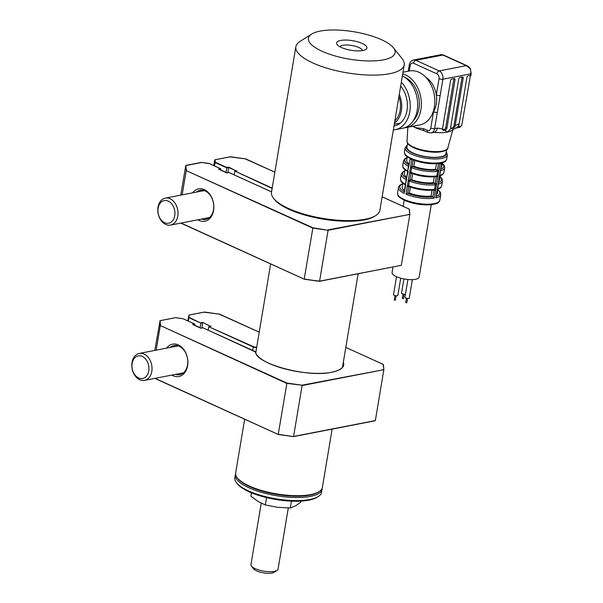<?xml version="1.0" encoding="UTF-8"?>
<svg xmlns="http://www.w3.org/2000/svg" width="603" height="603" viewBox="0 0 603 603"><rect width="100%" height="100%" fill="white"/><g stroke="black" fill="none" stroke-linecap="round" stroke-linejoin="round"><path stroke-width="0.9" d="M319.13 491.626L318.248 492.184A43.13 13.613 -170.5 0 1 309.919 495.108A43.13 13.613 -170.5 0 1 269.006 492.922A43.13 13.613 -170.5 0 1 238.019 478.752L237.363 477.938A43.951 13.877 9.5 0 0 268.946 492.38A43.951 13.877 9.5 0 0 310.643 494.603A43.951 13.877 9.5 0 0 319.13 491.626A43.951 13.877 9.5 0 0 322.364 487.488L332.125 429.125M244.652 419.221L235.66 472.978A43.951 13.877 9.5 0 0 237.363 477.938M318.316 496.51L317.14 497.249A42.858 13.53 -170.5 0 1 275.79 499.488A42.858 13.53 -170.5 0 1 237.416 483.908L236.549 482.822A43.951 13.877 9.5 0 0 275.903 498.802A43.951 13.877 9.5 0 0 318.316 496.51A43.951 13.877 9.5 0 0 321.52 492.515A43.951 13.877 9.5 0 0 321.542 492.372A43.951 13.877 9.5 0 0 321.565 492.221M234.869 477.712A43.951 13.877 9.5 0 0 234.838 477.862A43.951 13.877 9.5 0 0 236.549 482.822M322.115 488.37A43.951 13.877 -170.5 0 1 322.062 489.282A43.951 13.877 -170.5 0 1 322.032 489.432A43.951 13.877 -170.5 0 1 276.189 495.674A43.951 13.877 -170.5 0 1 235.358 474.772A43.951 13.877 -170.5 0 1 235.381 474.629A43.951 13.877 -170.5 0 1 235.6 473.89M458.913 127.519L460.127 127.12A1.651 1.116 63.1 0 1 459.923 127.188L455.536 128.175A6.595 4.779 -101 0 0 455.536 128.175L452.009 130.271A22.801 7.198 -170.5 0 1 447.147 132.132A22.801 7.198 -170.5 0 1 434.017 132.381L433.851 132.381A6.595 4.779 -101 0 0 433.851 132.381A6.595 4.779 -101 0 0 437.333 128.07L442.474 128.891L443.258 130.369L445.534 129.962A1.651 1.01 114.4 0 0 446.906 128.198L454.994 79.867A1.651 1.01 114.4 0 0 454.564 78.586A1.651 1.01 114.4 0 0 454.142 78.541L451.911 78.97A1.651 1.01 114.4 0 0 450.539 80.734L442.474 128.891M413.764 126.11L415.316 127.67L423.555 128.65A2.744 1.681 114.4 0 0 424.278 130.791L423.208 130.414A22.801 7.198 -170.5 0 1 415.316 127.67A22.801 7.198 -170.5 0 1 412.678 126.321M445.941 149.928A19.778 6.241 -170.5 0 1 413.914 147.841M446.597 149.77L445.941 153.652A19.778 6.241 -170.5 0 1 433.715 157.345A19.778 6.241 -170.5 0 1 413.055 152.981A19.778 6.241 -170.5 0 1 406.927 147.124L407.575 143.243M407.545 185.49L408.638 185.709A20.879 6.588 9.5 0 0 434.559 189.35L435.328 184.722A20.879 6.588 -170.5 0 1 409.414 181.081L408.638 185.709L409.211 186.598L407.319 186.289L409.558 172.925L411.45 173.227L410.877 172.345L411.653 167.717L412.573 166.541A19.778 6.241 9.5 0 0 436.949 169.956L437.567 171.35A20.879 6.588 -170.5 0 1 411.653 167.717L410.56 167.491L411.766 159.742A21.429 6.761 -170.5 0 1 410.907 159.373A21.429 6.761 -170.5 0 1 410.1 158.988L408.947 165.863L410.1 158.988M437.243 189.553L441.584 163.405A21.429 6.761 -170.5 0 1 440.017 163.707L434.25 198.161A21.429 6.761 -170.5 0 1 406 194.196L407.319 186.289M409.558 172.925L410.56 167.491M431.273 204.726L419.16 277.094A13.733 4.334 -170.5 0 1 410.666 279.656A13.733 4.334 -170.5 0 1 396.322 276.626A13.733 4.334 -170.5 0 1 392.063 272.556L392.99 267.039M405.465 294.166A2.201 0.693 -170.5 0 1 402.239 293.774A2.201 0.693 -170.5 0 1 401.553 293.126L403.927 278.925M403.234 298.56L402.533 298.44M412.354 279.649L409.279 298.003A2.201 0.693 -170.5 0 1 407.922 298.41A2.201 0.693 -170.5 0 1 405.631 297.927A2.201 0.693 -170.5 0 1 404.945 297.271L407.922 279.498M406.626 302.706L405.925 302.593M400.724 278.187L397.844 295.41A2.201 0.693 -170.5 0 1 396.488 295.824A2.201 0.693 -170.5 0 1 394.189 295.334A2.201 0.693 -170.5 0 1 393.51 294.686L396.518 276.717M395.191 300.121L394.49 300M425.816 77.274A21.979 15.927 79 0 1 436.316 94.965A21.979 15.927 79 0 1 436.293 104.002A21.979 15.927 79 0 1 433.504 111.789A21.979 15.927 79 0 1 432.735 112.949M402.992 72.224L409.384 70.988A27.474 19.907 79 0 1 434.386 106.942A27.474 19.907 79 0 1 419.846 124.927L406.384 127.534A27.474 19.907 79 0 1 404.507 127.776M402.721 73.875A27.474 19.907 79 0 1 420.924 109.55A27.474 19.907 79 0 1 406.384 127.534M404.854 77.357A24.723 17.917 79 0 1 418.949 108.653A24.723 17.917 79 0 1 413.266 120.713M401.327 82.181A27.474 19.907 79 0 1 409.776 111.713A27.474 19.907 79 0 1 395.236 129.698A27.474 19.907 79 0 1 393.337 129.939M402.382 75.888A27.474 19.907 79 0 1 417.208 110.274A27.474 19.907 79 0 1 402.668 128.258L395.236 129.698M400.671 86.108A23.623 17.125 79 0 1 407.01 110.462A23.623 17.125 79 0 1 394.505 125.929A23.623 17.125 79 0 1 393.993 126.012M399.827 123.532A23.623 17.125 79 0 1 399.171 123.344M439.044 78.699A3.844 2.789 -101 0 0 436.874 73.837A2.744 1.681 -65.6 0 1 439.165 70.905A6.595 4.779 79 0 1 442.873 79.234L440.152 95.5A2.744 0.867 9.5 0 1 436.316 94.965L439.044 78.699A2.744 0.867 9.5 0 0 442.873 79.234L470.747 73.822A1.651 0.52 9.5 0 0 471.192 73.558L470.868 75.465L468.26 75.797A1.651 1.01 114.4 0 0 466.888 77.561L459.147 123.834A6.595 4.779 79 0 1 458.529 125.771L458.762 126.818L460.994 126.381L461.762 125.349L470.747 73.822A6.595 4.779 -101 0 0 469.79 68.222A1.651 0.46 -28.7 0 1 470.287 68.297L467.687 66.021L442.986 54.805L441.321 54.617L442.986 54.805M469.79 68.222L466.292 65.644L467.679 66.021M450.637 128.198L452.521 127.836A1.651 1.01 114.4 0 0 453.901 126.072L461.988 77.742A1.651 1.01 114.4 0 0 461.973 77.018M458.71 79.144L450.622 127.482A1.651 1.01 114.4 0 0 450.923 128.688L453.456 128.258L455.001 126.577L463.172 78.277A1.651 1.01 114.4 0 0 462.742 76.996A1.651 1.01 114.4 0 0 462.313 76.958L460.089 77.388A1.651 1.01 114.4 0 0 458.71 79.144M444.569 130.15L447.147 132.132L450.923 128.688L451.459 128.793L450.75 128.469M442.429 129.796L444.351 129.419A1.651 1.01 114.4 0 0 445.723 127.663L453.81 79.325A1.651 1.01 114.4 0 0 453.795 78.609M424.278 130.791L428.13 132.539L431.13 132.916A6.595 4.779 79 0 0 434.62 128.597L437.333 128.07M433.504 111.789A2.744 0.867 9.5 0 0 437.341 112.331L434.62 128.597A2.744 0.867 9.5 0 1 430.783 128.062L433.504 111.789M440.152 95.5L437.341 112.331M455.28 125.424L459.147 123.834M455.536 128.175A6.595 4.779 -101 0 0 459.026 123.856M411.404 166.82L411.254 167.679M408.947 165.863L408.728 166.662L408.487 166.277A20.879 6.588 -170.5 0 1 403.52 160.828L402.744 165.456A20.879 6.588 9.5 0 0 407.681 170.89M408.457 166.451L408.94 165.38M408.728 166.662L407.658 170.988L408.291 171.787M407.96 171.29L407.809 172.126M407.892 172.164L406.249 179.649M406.708 179.234L406.497 180.033L406.196 179.732L404.153 192.395M406.497 180.033L405.427 184.36M404.477 190.495A17.856 5.638 -170.5 0 1 402.201 187.036L402.834 183.244M405.721 184.661L404.5 191.927M406.708 177.124A17.856 5.638 -170.5 0 1 404.432 173.664L405.073 169.873M408.713 165.704L408.57 166.564M408.947 163.76A17.856 5.638 -170.5 0 1 406.671 160.292L407.251 156.84M411.766 159.742L413.168 159.953M413.243 159.991L412.105 166.82L410.613 166.624M414.834 160.571L413.877 166.285L412.573 166.541M436.489 163.722L435.554 169.322A17.856 5.638 -170.5 0 1 413.877 166.285M436.949 169.956L435.554 169.322M412.633 173.747L411.645 179.656L410.334 179.913A19.778 6.241 9.5 0 0 434.71 183.327L436.632 183.953M409.784 172.119L410.877 172.345A20.879 6.588 9.5 0 0 436.791 175.978L435.826 176.641M434.288 176.883L433.316 182.694A17.856 5.638 -170.5 0 1 411.645 179.656M434.71 183.327L433.316 182.694M408.321 180.862L409.414 181.081L410.334 179.913M438.517 163.549L437.379 170.363L438.871 170.581M437.876 176.061L436.791 175.978L437.567 171.35L438.652 171.433M436.414 184.804L435.328 184.722L435.14 183.727L436.323 176.664L437.816 176.883M408.811 186.485L407.718 193.352A20.329 6.414 9.5 0 0 432.871 196.88L434.085 190.028L434.559 189.35L435.637 189.432M410.394 187.111L409.407 193.028L407.718 193.352M432.05 190.247L431.077 196.065A17.856 5.638 -170.5 0 1 409.407 193.028M435.577 190.254L433.587 190.013M432.871 196.88L431.077 196.065M432.931 196.91L434.25 198.161M407.658 193.367L406 194.196M411.05 173.121L409.867 180.184L408.374 179.988M438.645 163.534L440.017 163.707M438.057 189.138L437.424 192.93A17.856 5.638 -170.5 0 1 436.655 194.196M435.065 189.432L434.929 190.254M437.394 189.779L435.818 197.852L437.145 189.953M440.296 175.767L439.662 179.558A17.856 5.638 -170.5 0 1 438.894 180.832M439.768 175.398L438.2 183.651M442.474 162.735L441.893 166.187A17.856 5.638 -170.5 0 1 441.132 167.461M441.584 163.405L441.637 162.983M441.841 163.232L440.439 170.28M459.923 127.188A6.595 4.779 -101 0 0 460.994 126.381L460.127 127.12A1.651 1.116 63.1 0 0 460.375 126.916M458.303 126.698A1.651 1.01 114.4 0 0 458.468 126.683L460.7 126.246A1.651 1.01 114.4 0 0 461.762 125.349M470.159 76.151A1.651 1.01 114.4 0 0 470.144 75.435M261.242 503.204L250.961 564.604A13.733 4.334 9.5 0 0 251.496 566.157A13.733 4.334 9.5 0 0 263.692 571.131A13.733 4.334 9.5 0 0 276.965 570.483A13.733 4.334 9.5 0 0 277.048 570.43A13.733 4.334 9.5 0 0 278.058 569.142L288.294 507.967M274.177 572.255A10.99 3.467 -170.5 0 1 274.109 572.292A10.99 3.467 -170.5 0 1 274.048 572.33A10.99 3.467 -170.5 0 1 263.428 572.85A10.99 3.467 -170.5 0 1 253.667 568.87L251.496 566.157M300.98 501.101L300.799 502.186L295.402 505.932L290.292 507.975L277.666 507.319L265.328 504.96L257.963 501.41L250.878 496.156L251.443 492.809M265.328 504.96L266.556 497.603M290.292 507.975L291.43 501.146M295.854 46.695L271.501 192.214A54.941 17.344 9.5 0 0 273.634 198.417A54.941 17.344 9.5 0 0 313.108 216.469A54.941 17.344 9.5 0 0 365.23 219.243A54.941 17.344 9.5 0 0 375.842 215.52A54.941 17.344 9.5 0 0 379.882 210.349L404.229 64.83A54.941 17.344 -170.5 0 1 389.583 73.732A54.941 17.344 -170.5 0 1 328.733 68.712A54.941 17.344 -170.5 0 1 295.854 46.695A54.941 17.344 -170.5 0 1 299.887 41.524L311.638 34.085A43.951 13.877 9.5 0 0 328.22 53.742A43.951 13.877 9.5 0 0 383.395 59.855A43.951 13.877 9.5 0 0 393.405 47.765A43.951 13.877 9.5 0 0 361.83 33.323A43.951 13.877 9.5 0 0 320.125 31.107A43.951 13.877 9.5 0 0 311.638 34.085M393.405 47.765L402.095 58.627A54.941 17.344 -170.5 0 1 404.229 64.83M375.842 215.52L374.667 216.266A53.848 16.997 -170.5 0 1 364.272 219.914A53.848 16.997 -170.5 0 1 313.183 217.193A53.848 16.997 -170.5 0 1 274.501 199.503L273.634 198.417M340.687 40.446A15.384 4.854 9.5 0 0 337.19 44.675A15.384 4.854 9.5 0 0 348.24 49.732A15.384 4.854 9.5 0 0 362.833 50.509A15.384 4.854 9.5 0 0 365.802 49.469A15.384 4.854 9.5 0 0 359.999 42.587A15.384 4.854 9.5 0 0 340.687 40.446M362.539 50.562A11.54 3.641 9.5 0 0 355.039 46.19A11.54 3.641 9.5 0 0 342.858 45.308A11.54 3.641 9.5 0 0 339.919 46.778M394.867 120.773A20.329 14.736 -101 0 0 400.173 110.243A20.329 14.736 -101 0 0 398.892 96.721M394.483 123.087A21.979 15.927 -101 0 0 401.364 110.786A21.979 15.927 -101 0 0 399.284 94.407M166.639 348.112A16.485 11.947 79 0 1 178.322 344.916A16.485 11.947 79 0 1 187.601 365.727A16.485 11.947 79 0 1 173.159 375.767A16.485 11.947 79 0 1 171.878 375.081M175.488 374.38A14.834 10.748 -101 0 0 179.679 374.689A14.834 10.748 -101 0 0 187.782 361.566A14.834 10.748 -101 0 0 179.181 346.243A14.834 10.748 -101 0 0 174.033 345.557A14.834 10.748 -101 0 0 170.25 347.411M254.768 351.353L202.857 327.768L200.942 328.258L193.035 324.663L192.696 324.354L194.558 323.992L182.973 318.731L175.526 317.683L160.074 320.683L160.541 325.65L286.915 383.063L302.028 385.189L383.862 369.684L302.103 385.551L293.586 436.451L375.345 420.585L383.862 369.684L383.169 364.385L383.862 369.684M155.084 378.337L278.307 434.484L293.427 436.602L278.247 434.303L286.915 383.063M375.028 420.773L293.54 436.58M382.566 369.556L382.506 369.948M383.169 364.385L345.805 347.411L383.267 364.408M187.797 320.894L189.056 315.06L188.407 321.173M202.638 322.424L202.578 322.816M259.222 332.17L219.688 314.367M188.927 315.052L204.455 312.045L219.658 314.171L204.349 312.211M204.515 312.06L189.056 315.06L188.98 317.758L200.844 323.148L200.083 327.685M189.289 317.502L200.844 323.148L202.698 322.793L201.832 327.964M256.652 347.524A2.744 0.867 -170.5 0 1 253.185 346.936L208.751 326.743L253.411 346.642A2.472 0.784 9.5 0 0 256.712 347.147M208.751 326.743L208.178 330.158M200.874 322.771L202.729 322.409L210.424 326.298M202.729 322.409L210.605 326.381M211.035 326.178L209.173 326.54M302.028 385.189L286.764 383.395L160.541 325.65M156.169 350.147L160.232 325.906L160.074 320.683L154.813 350.411M194.317 324.037L194.897 324.301L194.558 323.992L194.739 325.258M194.897 324.301L193.314 324.61M139.986 379.852A13.733 9.957 -101 0 0 144.539 380.387A13.733 9.957 -101 0 0 152.031 368.086A13.733 9.957 -101 0 0 143.853 353.953A13.733 9.957 -101 0 0 139.308 353.418A13.733 9.957 -101 0 0 131.808 365.712A13.733 9.957 -101 0 0 139.986 379.852M138.811 378.066A11.54 8.359 -101 0 0 148.775 370.724A11.54 8.359 -101 0 0 142.059 356.313A11.54 8.359 -101 0 0 132.095 363.654A11.54 8.359 -101 0 0 138.811 378.066M168.795 225.221A13.733 9.957 -101 0 0 170.528 225.1A13.733 9.957 -101 0 0 177.87 210.899A13.733 9.957 -101 0 0 167.023 198.003A13.733 9.957 -101 0 0 165.29 198.131A13.733 9.957 -101 0 0 157.948 212.331A13.733 9.957 -101 0 0 168.795 225.221M167.167 223.336A11.54 8.359 -101 0 0 174.885 212.294A11.54 8.359 -101 0 0 165.674 200.475A11.54 8.359 -101 0 0 157.956 211.51A11.54 8.359 -101 0 0 167.167 223.336M192.628 192.824A16.485 11.947 79 0 1 204.311 189.628A16.485 11.947 79 0 1 213.59 210.439A16.485 11.947 79 0 1 199.148 220.479A16.485 11.947 79 0 1 197.859 219.794M201.47 219.093A14.834 10.748 -101 0 0 205.668 219.402A14.834 10.748 -101 0 0 213.764 206.279A14.834 10.748 -101 0 0 205.163 190.955A14.834 10.748 -101 0 0 200.015 190.277A14.834 10.748 -101 0 0 196.239 192.123M319.409 281.322L304.229 279.016L312.897 227.783L328.092 230.263L319.575 281.164L401.334 265.305L409.852 214.397L328.092 230.263L312.753 228.107L186.214 170.619L312.897 227.783M181.066 223.05L304.296 279.197L319.575 281.164M180.794 195.123L185.739 165.584L186.523 170.363M182.159 194.859L186.214 170.619L185.739 165.584L201.349 162.554M209.022 163.624L201.515 162.403M271.554 191.89L228.846 172.481L226.932 172.971L219.025 169.375L218.685 169.066L220.54 168.704L208.955 163.443M328.017 229.901L409.852 214.397L409.151 209.105L409.852 214.397M409.151 209.105L382.144 196.827M274.855 172.179L245.677 159.079M245.617 158.891L230.338 156.923M230.497 156.772L215.045 159.772L215.279 162.215L214.397 165.885M215.279 162.215L226.856 167.483L226.072 172.398M226.856 167.483L228.718 167.121L227.821 172.677M228.718 167.121L236.595 171.094M237.024 170.89L235.162 171.252L272.194 188.076M272.134 188.445L235.162 171.252M234.733 171.456L234.168 174.87M213.779 165.606L214.728 159.953L214.962 162.471L226.826 167.86L228.688 167.506L236.406 171.011M408.555 214.269L408.487 214.66M219.304 169.322L220.879 169.021L220.721 169.971M401.003 265.365L319.53 281.3M447.818 147.961C448.233 149.619 445.451 150.984 439.474 152.054C430.602 152.642 422.032 151.225 413.748 147.803C405.691 143.424 407.734 143.001 407.01 141.132A20.698 6.535 9.5 0 0 413.447 147.049A20.698 6.535 9.5 0 0 434.748 151.609A20.698 6.535 9.5 0 0 447.818 147.961L452.921 129.585M407.176 145.662A20.329 6.414 9.5 0 0 412.686 153.056A20.329 6.414 9.5 0 0 436.029 157.534A20.329 6.414 9.5 0 0 446.19 152.19M446.28 151.662L447.396 154.956A21.429 6.761 -170.5 0 1 434.152 158.958A21.429 6.761 -170.5 0 1 411.774 154.232A21.429 6.761 -170.5 0 1 405.133 147.878L404.44 151.994A21.429 6.761 9.5 0 0 411.08 158.34A21.429 6.761 9.5 0 0 433.459 163.066A21.429 6.761 9.5 0 0 446.71 159.064C445.346 161.521 446.28 162.079 438.185 163.586C428.967 164.227 420.035 162.765 411.367 159.2C403.656 154.926 404.997 154.752 404.44 151.994M404.198 199.48A21.429 6.761 9.5 0 0 426.577 204.206A21.429 6.761 9.5 0 0 439.828 200.204C438.456 202.653 439.399 203.219 431.296 204.719C422.085 205.367 413.145 203.904 404.485 200.332C396.766 196.058 398.116 195.892 397.558 193.126A21.429 6.761 9.5 0 0 404.198 199.48M439.828 200.204L440.77 194.543A21.429 6.761 -170.5 0 1 435.818 197.852M410.176 65.584A2.744 0.867 9.5 0 1 409.324 64.77C409.844 62.169 411.246 60.586 413.545 60.006A6.595 4.779 79 0 1 415.836 60.308L439.165 70.905L466.292 65.644L442.964 55.039L415.836 60.308A2.744 1.681 114.4 0 0 413.545 63.24A3.844 2.789 -101 0 0 410.176 65.584L409.264 71.011M461.988 77.742L463.172 78.277M453.901 126.072L455.001 126.577M452.521 127.836L453.456 128.258M453.81 79.325L454.994 79.867M445.723 127.663L446.906 128.198M444.351 129.419L445.534 129.962M436.874 73.837L413.545 63.24M423.555 128.65L427.414 130.399A3.844 2.789 -101 0 0 430.783 128.062M427.414 130.399A2.744 1.681 114.4 0 0 428.13 132.539M402.706 184.005A20.329 6.414 9.5 0 0 404.266 191.754M405.578 185.49L405.646 185.053M404.334 193.442A21.429 6.761 -170.5 0 1 398.508 187.473L397.558 193.126M405.744 185.121C399.789 181.511 400.799 180.734 400.505 178.82A20.879 6.588 9.5 0 0 405.442 184.254M406.218 179.626A20.879 6.588 -170.5 0 1 401.281 174.192L400.505 178.82M404.877 171.018A19.778 6.241 9.5 0 0 406.543 178.126M407.115 157.647A19.778 6.241 9.5 0 0 408.781 164.762M436.331 196.156A20.329 6.414 9.5 0 0 437.929 189.9M437.635 188.739A20.879 6.588 9.5 0 0 441.69 185.716C441.381 187.42 439.821 188.671 436.994 189.478M438.622 182.445A19.778 6.241 9.5 0 0 440.1 176.913M439.873 175.367A20.879 6.588 9.5 0 0 443.929 172.345C443.62 174.048 442.052 175.307 439.233 176.106M443.929 172.345L444.705 167.717A20.879 6.588 -170.5 0 1 440.642 170.747M440.145 176.664L442.022 178.79L442.466 181.088A20.879 6.588 -170.5 0 1 438.404 184.111M440.544 170.77L439.595 175.729M440.687 170.106L440.363 171.101M440.861 169.081A19.778 6.241 9.5 0 0 442.338 163.541M441.479 163.021L441.411 163.443M252.612 350.351L253.411 346.642M255.634 352.227L255.634 352.137C255.627 363.654 307.726 377.945 331.665 372.224C339.007 370.649 342.919 368.312 343.386 365.199A44.501 14.05 9.5 0 0 343.205 362.938M343.333 362.184A44.78 14.133 -170.5 0 1 331.763 372.239A44.78 14.133 -170.5 0 1 284.646 368.832A44.78 14.133 -170.5 0 1 255.408 351.933A2.472 0.784 9.5 0 0 254.647 351.293M202.849 327.738L255.408 351.933M278.247 434.462L154.843 378.39M304.229 279.174L180.825 223.102M270.641 263.933L255.785 352.71M358.122 273.807L342.489 367.219M235.358 474.772L234.838 477.862M322.062 489.282L321.542 492.372M447.396 154.956L446.71 159.064M403.407 298.719L404.153 294.241M406.791 302.872L407.545 298.387M395.357 300.279L396.111 295.802M433.843 132.389L431.13 132.916M409.324 64.77L408.246 71.207M407.658 170.988L408.435 166.36M407.59 171.863L406.407 178.925M403.422 183.598C400.467 184.412 398.832 185.709 398.508 187.473M401.281 174.192L402.457 172.172L404.922 170.77M407.982 171.749C402.028 168.139 403.038 167.37 402.744 165.456M403.52 160.828L404.688 158.8L407.153 157.406M411.186 173.204C419.68 176.287 428.009 177.455 436.173 176.702M408.947 186.576C417.442 189.659 425.771 190.819 433.934 190.073M440.77 194.543L440.333 192.244L437.966 189.696M442.466 181.088L441.69 185.716M437.605 188.927L438.449 183.478M444.705 167.717L444.253 165.426L442.383 163.3M394.272 300.098L395.025 295.621M405.713 302.691L406.46 298.206M402.322 298.538L403.068 294.06M403.143 206.347L404.176 200.188M407.259 145.135L405.133 147.878M407.01 141.132L407.854 127.256M471.192 73.558L470.287 68.297M441.321 54.617L413.545 60.006M274.109 572.292L277.048 570.43M400.362 123.11L394.279 124.293M341.245 377.953L341.313 377.561M192.847 324.399L200.995 328.1M375.156 420.773L293.48 436.625L278.277 434.499L154.805 378.398M383.395 364.581L383.87 369.616M259.222 332.147L219.665 314.171M194.701 324.037L183.011 318.723L175.488 317.668L159.938 320.683M183.463 372.835L144.539 380.387M178.224 345.866L139.308 353.418M209.445 217.547L170.528 225.1M204.213 190.578L165.29 198.131M367.235 222.665L367.302 222.273M304.259 279.204L180.787 223.11M319.447 281.337L304.266 279.212M201.455 162.38L185.928 165.395M201.47 162.38L208.985 163.436L220.69 168.75M218.829 169.111L226.977 172.812M228.839 172.45L271.561 191.86M409.377 209.301L409.852 214.329M409.256 209.12L382.144 196.804M274.855 172.157L245.655 158.883L230.459 156.757M230.436 156.757L214.917 159.765"/></g></svg>
